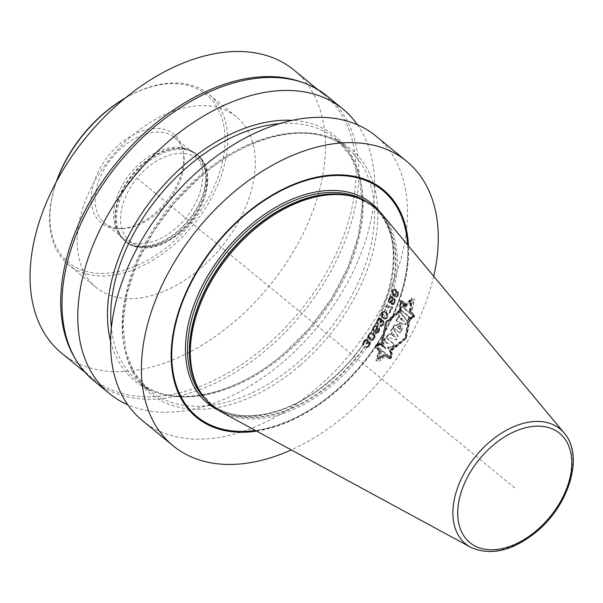 <?xml version="1.0" encoding="UTF-8"?>
<svg xmlns="http://www.w3.org/2000/svg" width="603" height="603" viewBox="0 0 603 603"><rect width="100%" height="100%" fill="white"/><g stroke="black" fill="none" stroke-linecap="round" stroke-linejoin="round"><path stroke-width="0.45" stroke-dasharray="3.02 2.26" d="M186.078 148.835A55.212 35.562 129.4 0 1 193.186 152.823A55.212 35.562 129.4 0 1 175.533 228.469A55.212 35.562 -50.6 0 1 123.163 238.2A55.212 35.562 -50.6 0 1 117.864 232.012A55.212 35.562 -50.6 0 1 140.823 162.554A55.212 35.562 129.4 0 1 186.078 148.835L188.807 149.8A56.215 36.21 129.4 0 0 142.723 163.775A56.215 36.21 -50.6 0 0 119.341 234.492A56.215 36.21 -50.6 0 0 178.058 230.881A56.215 36.21 129.4 0 0 188.807 149.8L196.555 154.157A56.313 36.27 129.4 0 0 143.137 164.084A56.313 36.27 -50.6 0 0 125.13 241.238L117.864 232.012M122.447 228.605A55.212 35.562 -50.6 0 0 157.029 213.289A55.212 35.562 129.4 0 0 183.636 153.999A55.212 35.562 129.4 0 0 174.682 137.65A55.212 35.562 129.4 0 0 122.319 147.381A55.212 35.562 -50.6 0 0 104.658 223.027A55.212 35.562 -50.6 0 0 122.447 228.605L119.605 228.673A57.338 36.934 -50.6 0 1 91.264 199.02A57.338 36.934 -50.6 0 1 119.469 144.328A57.338 36.934 129.4 0 1 183.154 151.195A57.338 36.934 129.4 0 1 155.514 212.776A57.338 36.934 -50.6 0 1 119.605 228.673M56.215 182.174A108.578 69.94 -50.6 0 0 54.82 186.485A108.578 69.94 -50.6 0 0 77.629 268.26A108.578 69.94 -50.6 0 0 171.629 243.363A108.578 69.94 129.4 0 0 222.364 119.786A108.578 69.94 129.4 0 0 129.095 95.922A108.578 69.94 129.4 0 0 125.145 98.131M96.224 287.51A110.424 71.124 -50.6 0 1 131.537 136.218A110.424 71.124 129.4 0 1 236.27 116.756A110.424 71.124 129.4 0 1 200.957 268.041A110.424 71.124 -50.6 0 1 96.224 287.51L68.561 264.823A110.424 71.124 -50.6 0 0 173.295 245.353A110.424 71.124 129.4 0 0 208.608 94.068A110.424 71.124 129.4 0 0 130.044 95.41A110.424 71.124 129.4 0 0 124.942 98.297M68.561 264.823A110.424 71.124 -50.6 0 1 54.504 187.51A110.424 71.124 -50.6 0 1 56.335 181.94M61.642 353.162A183.116 117.947 -50.6 0 0 235.328 320.886A183.116 117.947 129.4 0 0 293.895 70.001M300.942 81.887A183.116 117.947 129.4 0 1 324.512 95.116A183.116 117.947 129.4 0 1 265.946 346.001A183.116 117.947 -50.6 0 1 92.267 378.277A183.116 117.947 -50.6 0 1 74.682 357.752M93.714 380.659A184.036 118.542 -50.6 0 0 268.267 348.217A184.036 118.542 129.4 0 0 327.127 96.065M357.466 124.791A184.036 118.542 129.4 0 1 284.088 361.189A184.036 118.542 -50.6 0 1 127.813 404.786M110.651 341.539A158.197 101.899 -50.6 0 0 284.744 352.974A158.197 101.899 129.4 0 0 362.524 206.279A158.197 101.899 129.4 0 0 292.086 120.336M299.985 365.471A158.197 101.899 -50.6 0 1 132.781 372.134A158.197 101.899 -50.6 0 1 200.528 176.604A158.197 101.899 129.4 0 1 367.732 169.94A158.197 101.899 129.4 0 1 299.985 365.471M142.323 420.532A184.036 118.542 -50.6 0 0 316.884 388.091A184.036 118.542 129.4 0 0 375.744 135.939M433.708 276.264A184.036 118.542 129.4 0 1 347.727 413.387A184.036 118.542 -50.6 0 1 291.272 449.921M409.867 311.336L411.276 300.422L404.402 307.063L403.724 306.512L404.327 302.812L401.817 300.754L400.716 301.425L399.902 310.078L400.701 310.733L386.757 322.741L401.304 310.914L400.513 310.259L401.93 301.794L403.151 301.161L405.661 303.226L404.749 306.829L405.42 307.379L413.356 301.063L410.899 311.653L414.253 314.404L414.721 316.326L411.457 319.236L409.588 317.713L405.404 338.034L408.985 317.532L410.847 319.055L413.794 316.04L413.221 314.088L409.384 311.193L410.794 300.271L403.927 306.919L403.249 306.362L403.844 302.668L401.334 300.603L400.234 301.274L399.427 309.927L400.226 310.583L386.282 322.597L381.33 344.954L379.362 343.333L375.465 345.738L375.066 347.268L379.671 351.044L377.621 358.521L383.644 354.3L388.664 358.423L389.855 357.541L391.061 353.041L389.508 350.004L404.93 337.891L408.51 317.382L410.372 318.904L413.311 315.889L412.746 313.944L409.384 311.193M404.93 337.891L405.404 338.034L389.99 350.155L391.543 353.192L390.337 357.685L389.146 358.566L384.119 354.443L378.104 358.664L377.621 358.521M405.404 338.034L390.684 350.366L392.342 353.433L391.483 358.039L390.427 358.958L385.4 354.835L380.139 359.29L381.428 351.579L376.83 347.81L377.094 346.243L380.629 343.725L382.604 345.338L386.757 322.741L381.812 345.097L379.837 343.476L375.948 345.888L375.548 347.411L380.146 351.187L378.104 358.664M376.385 346.235L379.792 344.087L385.068 348.413L382.528 342.542L387.789 343.401L383.923 340.228L386.206 337.703L394.06 344.147L392.839 346.868L387.835 347.283L391.053 353.328L389.96 357.368L375.91 346.092L379.317 343.944L384.586 348.263L382.053 342.398L387.314 343.25L383.448 340.084L385.732 337.559L393.586 344.004L392.365 346.725L387.36 347.132L390.578 353.177L389.485 357.225L375.91 346.092M386.915 336.866L389.161 333.964L390.872 334.665L392.252 332.683L391.098 331.122L392.93 328.115L398.266 336.112L396.277 340.039L387.149 336.934L389.267 334.002L390.963 334.695L392.289 332.698L391.136 331.13L392.93 328.115L398.244 336.105L396.163 340.009L386.44 336.715L388.686 333.821L390.397 334.522L391.777 332.539L390.631 330.979L392.455 327.972L397.769 335.954L395.689 339.866L386.44 336.715M395.726 325.801L394.686 324.708L396.216 325.952L400.128 323.344L401.56 330.557L400.121 332.977L392.885 327.286L394.211 324.557L395.726 325.801L399.653 323.2L401.093 330.414L399.646 332.833L392.885 327.286M394.686 324.708L393.36 327.429L394.709 324.708L394.211 324.557M396.457 320.894L397.799 317.66L398.787 318.128L399.465 316.236L398.628 315.339L399.842 311.653L407.59 321.467L405.269 324.557L395.983 320.743L397.324 317.517L398.312 317.985L398.99 316.093L398.153 315.196L399.367 311.51L407.115 321.324L404.794 324.414L395.983 320.743M400.354 309.678L410.892 318.324L413.281 315.859L403 307.432L403.528 303.874L401.116 301.892L400.354 309.678L399.879 309.535L400.641 301.749L403.053 303.724L402.525 307.281L412.799 315.716L410.417 318.18L399.879 309.535M400.882 319.469L401.455 318.135L404.025 321.203L400.407 319.319L403.55 321.06L400.98 317.992L400.407 319.319M397.633 327.331L399.57 326.035L400.068 329.321L397.158 327.188L399.593 329.178L399.096 325.891L397.158 327.188M392.493 335.705L393.525 334.137L395.568 336.949L392.018 335.554L395.093 336.798L393.05 333.987L392.018 335.554M369.888 338.343L369.134 335.743L370.212 334.152L371.878 333.798L374.079 335.6L373.845 338.366L372.631 339.353L371.501 339.414L369.413 338.193L371.026 339.27L372.157 339.203L373.785 337.333L373.604 335.456L371.403 333.655L369.729 334.009L368.659 335.6L369.413 338.193M386.922 314.216L384.722 312.407L383.666 312.497L382.604 313.53L382.551 316.349L384.752 318.15L385.814 318.067L386.885 317.042L386.922 314.216L384.247 312.264L383.191 312.354L382.129 313.379L382.076 316.206L384.277 318.007L385.34 317.924L386.41 316.892L386.448 314.065M390.209 298.591L391.875 297.407L392.455 298.575L392.176 300.204A184.036 118.542 129.4 0 1 391.86 300.874L390.171 302.05L389.606 300.882L389.892 299.261A184.036 118.542 129.4 0 0 390.209 298.591L389.734 298.44A183.297 118.067 -50.6 0 1 389.417 299.111L389.123 300.739L389.696 301.907L391.385 300.731A183.297 118.067 129.4 0 0 391.701 300.06L391.746 297.543L390.706 297.385L389.734 298.44M376.506 326.585L377.101 327.316L376.875 329.08A184.036 118.542 -50.6 0 1 376.166 330.203L374.32 330.889L373.491 330.459L374.29 330.866L375.692 330.06A183.297 118.067 129.4 0 0 376.4 328.929L376.385 326.72L375.511 326.494L374.561 327.18A184.036 118.542 -50.6 0 1 373.852 328.303L373.966 330.602M392.334 303.595L392.327 301.251A184.036 118.542 -50.6 0 0 392.643 300.58L394.234 299.57L394.49 302.103A184.036 118.542 -50.6 0 1 394.174 302.774L392.568 303.784L391.86 303.445L392.598 303.588L393.699 302.631A183.297 118.067 129.4 0 0 394.015 301.96L393.751 299.42L392.161 300.437A183.297 118.067 -50.6 0 1 391.844 301.108L391.86 303.445M393.548 294.392L393.179 292.018A184.036 118.542 -50.6 0 0 393.684 290.827L394.468 290.096L395.38 290.156L395.998 290.895L396.005 292.726A184.036 118.542 -50.6 0 1 395.493 293.917L394.317 294.792L393.42 294.535L395.01 293.767A183.297 118.067 129.4 0 0 395.523 292.583L395.515 290.752L394.897 290.005L393.985 289.953L393.209 290.684A183.297 118.067 -50.6 0 1 392.696 291.867L393.073 294.249M410.485 318.452L406.234 338.713L409.852 318.459L410.847 319.273L413.929 316.115L413.326 313.959L410.749 311.841L412.181 298.176L403.874 306.399L403.399 306.249L411.698 298.033L410.274 311.698L412.851 313.809L413.454 315.964L410.372 319.13L409.377 318.316L405.759 338.569L390.118 350.818L391.226 352.989L389.975 357.632L388.626 358.627L384.254 355.046L375.94 360.745L378.903 350.652L374.893 347.366L375.345 345.632L379.4 343.13L380.629 344.132L385.438 321.904L399.284 310.078L400.113 301.153L401.349 300.4L403.995 302.563L403.399 306.249M381.842 344.72L385.912 322.047L399.759 310.221L400.596 301.296L401.832 300.543L404.47 302.714L403.874 306.399M385.438 321.904L385.912 322.047L381.104 344.283L379.875 343.273L375.827 345.783L375.375 347.509L374.893 347.366M405.759 338.569L406.234 338.713L390.593 350.961L391.701 353.132L390.458 357.783L389.108 358.777L384.737 355.19L376.43 360.896L379.385 350.803L375.375 347.509M366.39 339.444L367.415 339.542L368.229 340.461L368.034 342.037L369.398 341.66L370.551 342.61L369.684 345.64A184.036 118.542 -50.6 0 1 369.458 345.956L367.853 347.396L366.353 347.418A184.036 118.542 -50.6 0 0 366.925 346.635L368.765 345.64A184.036 118.542 -50.6 0 0 369.217 345.006L369.767 343.461L369.413 342.67L367.363 343.491A184.036 118.542 -50.6 0 1 366.91 344.117L366.451 343.74A184.036 118.542 -50.6 0 0 366.903 343.107L367.325 340.71L366.518 340.296L365.041 341.336A184.036 118.542 -50.6 0 1 364.363 342.278L363.918 344.419A184.036 118.542 -50.6 0 1 363.338 345.202L362.991 344.162L363.669 341.961A184.036 118.542 129.4 0 0 364.581 340.703L366.481 339.27L367.755 340.311L367.551 341.893L368.915 341.517L369.722 341.931L370.091 343.476L369.202 345.489A183.297 118.067 -50.6 0 1 368.976 345.805L367.37 347.245L365.87 347.268A183.297 118.067 129.4 0 0 366.443 346.484L368.282 345.489A183.297 118.067 129.4 0 0 368.735 344.863L369.164 342.715L368.245 342.459L366.88 343.341A183.297 118.067 -50.6 0 1 366.428 343.966L365.968 343.589A183.297 118.067 129.4 0 0 366.42 342.964L366.843 340.567L366.036 340.152L364.566 341.192A183.297 118.067 -50.6 0 1 363.888 342.135L363.436 344.268A183.297 118.067 -50.6 0 1 362.863 345.052L362.509 344.012L363.194 341.811A183.297 118.067 129.4 0 0 364.099 340.559L365.908 339.301M368.275 337.265L368.448 335.426L369.737 333.519L371.282 332.811L372.405 332.999L374.131 334.168L375.104 335.946L374.945 337.793L373.656 339.7L372.096 340.401L370.958 340.205L367.792 337.115L367.973 335.283L369.262 333.376L370.8 332.668L371.93 332.856L373.656 334.024L374.621 335.803L374.471 337.65L373.182 339.557L371.614 340.25L370.476 340.062L368.75 338.894L367.792 337.115M376.845 330.519L375.141 331.808L376.619 332.532L378.134 331.816A184.036 118.542 -50.6 0 0 378.744 330.851L378.857 328.997A184.036 118.542 129.4 0 0 379.355 328.19L379.769 329.502L379.219 331.492A184.036 118.542 129.4 0 1 378.812 332.132L376.551 333.459L374.041 332.132L372.812 329.653L373.37 327.67A184.036 118.542 -50.6 0 0 373.883 326.864L375.352 325.635L377.47 326.155L377.9 327.723L377.357 329.713A184.036 118.542 -50.6 0 1 376.845 330.519L374.667 331.658L376.144 332.381L377.659 331.673A183.297 118.067 129.4 0 0 378.269 330.708L378.382 328.846A183.297 118.067 129.4 0 0 378.88 328.047L379.295 329.351L378.744 331.341A183.297 118.067 -50.6 0 1 378.337 331.989L376.076 333.308L373.566 331.989L372.337 329.509L372.895 327.519A183.297 118.067 129.4 0 0 373.408 326.72L374.878 325.484L376.996 326.012L377.425 327.58L376.883 329.57A183.297 118.067 -50.6 0 1 376.37 330.369M381.126 322.379A184.036 118.542 129.4 0 1 380.742 323.035L380.282 322.65A184.036 118.542 129.4 0 0 380.666 322.002L380.9 319.545L380.109 319.138L378.79 320.223A184.036 118.542 -50.6 0 1 378.217 321.195L377.938 323.389A184.036 118.542 129.4 0 1 377.448 324.203L377.048 323.148L377.538 320.886A184.036 118.542 -50.6 0 0 378.307 319.59L380.463 318.233L381.737 319.273L381.654 320.886L382.92 320.479L383.704 320.886L384.164 322.462L383.463 324.535A184.036 118.542 -50.6 0 1 383.274 324.866L381.857 326.359L380.44 326.411A184.036 118.542 -50.6 0 0 380.93 325.605L382.596 324.55A184.036 118.542 -50.6 0 0 382.98 323.901L383.395 322.311L383.003 321.512L380.651 322.236A183.297 118.067 -50.6 0 1 380.267 322.884L379.807 322.507A183.297 118.067 129.4 0 0 380.192 321.859L380.425 319.402L379.634 318.995L378.315 320.08A183.297 118.067 -50.6 0 1 377.742 321.052L377.463 323.246A183.297 118.067 -50.6 0 1 376.973 324.052L376.574 322.997L377.063 320.743A183.297 118.067 129.4 0 0 377.832 319.439L379.988 318.083L381.262 319.13L381.186 320.743L382.445 320.336L383.229 320.743L383.689 322.319L382.988 324.391A183.297 118.067 -50.6 0 1 382.799 324.716L381.382 326.215L379.965 326.268A183.297 118.067 129.4 0 0 380.455 325.454L382.121 324.406A183.297 118.067 129.4 0 0 382.506 323.758L382.762 321.557L381.88 321.316L380.651 322.236M386.003 318.942L387.465 317.517L387.91 314.547L386.87 312.746L385.159 311.585L384.088 311.412L382.679 312.158L381.593 314.133L381.556 316.01L383.621 318.663L386.003 318.942L383.146 318.512L381.616 317.02L381.013 315.09L381.548 312.904L382.995 311.48L384.684 311.442L386.395 312.603L387.435 314.404L387.412 316.289L385.528 318.791M392.236 306.784L392.817 307.259A184.036 118.542 129.4 0 1 389.772 313.236L389.191 312.761A184.036 118.542 -50.6 0 0 391.739 307.786L385.189 307.115A184.036 118.542 129.4 0 0 385.701 306.12L391.762 306.641L392.342 307.115A183.297 118.067 -50.6 0 1 389.297 313.085L388.716 312.61A183.297 118.067 129.4 0 0 391.264 307.636L384.714 306.972A183.297 118.067 129.4 0 0 385.227 305.977L391.762 306.641M391.814 304.334L393.495 304.545L394.754 303.249A184.036 118.542 -50.6 0 0 395.071 302.578L395.274 299.729L394.498 298.636L393.035 299.05L392.606 296.849L390.948 296.646L389.711 297.95A184.036 118.542 -50.6 0 1 389.236 298.952L389.003 301.794L389.764 302.887L391.453 302.404L391.814 304.334L391.038 303.475L390.978 302.261L390.035 302.879L388.943 302.457L388.422 300.859L388.754 298.809A183.297 118.067 129.4 0 0 389.229 297.799L391.053 296.284L392.131 296.706L392.553 298.907L394.023 298.485L394.792 299.585L394.596 302.435A183.297 118.067 -50.6 0 1 394.279 303.105L393.02 304.394L391.339 304.191M394.746 295.606L396.171 296.314L397.46 295.53A184.036 118.542 129.4 0 0 397.897 294.513L397.784 292.583A184.036 118.542 129.4 0 0 398.138 291.739L398.666 293.081L398.402 295.161A184.036 118.542 129.4 0 1 398.116 295.839L396.91 297.151L394.603 296.638L392.628 294.332L392.674 291.37A184.036 118.542 129.4 0 0 393.035 290.525L394.219 289.206L396.194 289.689L396.766 291.294L396.51 293.375A184.036 118.542 -50.6 0 1 396.141 294.219L394.746 295.606L394.272 295.462L395.696 296.163L396.978 295.387A183.297 118.067 129.4 0 0 397.415 294.37L397.302 292.44A183.297 118.067 129.4 0 0 397.656 291.588L398.184 292.93L397.927 295.01A183.297 118.067 -50.6 0 1 397.633 295.689L395.741 297.128L393.314 295.832L391.912 293.299L392.191 291.226A183.297 118.067 129.4 0 0 392.553 290.375L393.736 289.056L395.711 289.538L396.284 291.151L396.028 293.224A183.297 118.067 -50.6 0 1 395.666 294.076L394.272 295.462M411.276 300.422L410.794 300.271M413.221 314.088L412.746 313.944M413.794 316.04L413.311 315.889M410.847 319.055L410.372 318.904M408.985 317.532L408.51 317.382M389.99 350.155L389.508 350.004M391.543 353.192L391.061 353.041M390.337 357.685L389.855 357.541M389.146 358.566L388.664 358.423M384.119 354.443L383.644 354.3M380.146 351.187L379.671 351.044M375.548 347.411L375.066 347.268M375.948 345.888L375.465 345.738M379.837 343.476L379.362 343.333M381.812 345.097L381.33 344.954M386.757 322.741L386.282 322.597M400.701 310.733L400.226 310.583M399.902 310.078L399.427 309.927M400.716 301.425L400.234 301.274M401.817 300.754L401.334 300.603M404.327 302.812L403.844 302.668M403.724 306.512L403.249 306.362M404.402 307.063L403.927 306.919M412.181 298.176L411.698 298.033M410.749 311.841L410.274 311.698M404.47 302.714L403.995 302.563M401.832 300.543L401.349 300.4M400.596 301.296L400.113 301.153M399.759 310.221L399.284 310.078M381.104 344.283L380.629 344.132M379.875 343.273L379.4 343.13M375.827 345.783L375.345 345.632M379.385 350.803L378.903 350.652M376.43 360.896L375.94 360.745M384.737 355.19L384.254 355.046M389.108 358.777L388.626 358.627M390.458 357.783L389.975 357.632M391.701 353.132L391.226 352.989M390.593 350.961L390.118 350.818M409.852 318.459L409.377 318.316M410.847 319.273L410.372 319.13M413.929 316.115L413.454 315.964M413.326 313.959L412.851 313.809M379.792 344.087L379.317 343.944M389.96 357.368L389.485 357.225M391.053 353.328L390.578 353.177M387.835 347.283L387.36 347.132M392.839 346.868L392.365 346.725M394.06 344.147L393.586 344.004M386.206 337.703L385.732 337.559M383.923 340.228L383.448 340.084M387.789 343.401L387.314 343.25M382.528 342.542L382.053 342.398M385.068 348.413L384.586 348.263M389.161 333.964L388.686 333.821M396.163 340.009L395.689 339.866M398.244 336.105L397.769 335.954M392.93 328.115L392.455 327.972M391.098 331.122L390.631 330.979M392.252 332.683L391.777 332.539M390.872 334.665L390.397 334.522M396.216 325.952C398.877 319.974 405.563 325.386 401.583 330.565L400.121 332.977L399.646 332.833M397.799 317.66L397.324 317.517M405.269 324.557L404.794 324.414M407.59 321.467L407.115 321.324M399.842 311.653L399.367 311.51M398.628 315.339L398.153 315.196M399.465 316.236L398.99 316.093M398.787 318.128L398.312 317.985M403.528 303.874L403.053 303.724M403 307.432L402.525 307.281M401.116 301.892L400.641 301.749M410.892 318.324L410.417 318.18M413.281 315.859L412.799 315.716M401.455 318.135L400.98 317.992M404.025 321.203L403.55 321.06M400.068 329.321L399.593 329.178M395.568 336.949L395.093 336.798M393.525 334.137L393.05 333.987M370.694 339.007L370.219 338.856M371.501 339.414L371.026 339.27M369.3 337.612L368.825 337.469M369.044 336.406L368.561 336.263M369.134 335.743L368.659 335.6M369.556 334.853L369.081 334.71M370.212 334.152L369.729 334.009M370.762 333.866L370.28 333.723M371.878 333.798L371.403 333.655M372.677 334.205L372.202 334.062M373.491 334.876L373.016 334.725M374.079 335.6L373.604 335.456M374.35 336.813L373.875 336.662M374.259 337.476L373.785 337.333M373.845 338.366L373.363 338.223M373.189 339.067L372.707 338.924M372.631 339.353L372.157 339.203M375.586 326.313L374.086 327.03A183.297 118.067 -50.6 0 1 373.378 328.16L373.491 330.459M366.956 339.414L366.481 339.27M365.825 339.73L365.343 339.579M365.147 340.167L364.664 340.024M364.581 340.703L364.099 340.559M363.669 341.961L363.194 341.811M363.33 342.685L362.848 342.534M363.104 343.499L362.622 343.356M362.991 344.162L362.509 344.012M363.112 344.758L362.629 344.607M363.338 345.202L362.863 345.052M363.918 344.419L363.436 344.268M363.797 344.072L363.323 343.921M363.797 343.567L363.315 343.416M363.911 343.16L363.428 343.009M364.363 342.278L363.888 342.135M365.041 341.336L364.566 341.192M365.719 340.642L365.245 340.499M366.059 340.424L365.584 340.28M366.518 340.296L366.036 340.152M366.858 340.333L366.383 340.182M367.325 340.71L366.843 340.567M367.566 341.404L367.084 341.26M367.461 342.067L366.978 341.924M366.903 343.107L366.42 342.964M366.451 343.74L365.968 343.589M366.91 344.117L366.428 343.966M367.363 343.491L366.88 343.341M368.267 342.73L367.792 342.587M368.727 342.61L368.245 342.459M369.413 342.67L368.93 342.527M369.647 342.866L369.164 342.715M369.767 343.461L369.285 343.318M369.662 344.125L369.187 343.981M369.217 345.006L368.735 344.863M368.765 345.64L368.282 345.489M368.079 346.326L367.596 346.175M367.506 346.604L367.023 346.461M366.925 346.635L366.443 346.484M366.353 347.418L365.87 347.268M366.933 347.645L366.451 347.494M367.853 347.396L367.37 347.245M368.546 346.959L368.064 346.808M369.458 345.956L368.976 345.805M369.684 345.64L369.202 345.489M370.355 344.441L369.873 344.298M370.566 343.62L370.091 343.476M370.551 342.61L370.076 342.466M370.197 342.074L369.722 341.931M369.971 341.886L369.488 341.735M369.398 341.66L368.915 341.517M368.825 341.69L368.343 341.547M368.034 342.037L367.551 341.893M368.358 341.057L367.875 340.914M368.229 340.461L367.755 340.311M367.883 339.919L367.4 339.775M367.415 339.542L366.941 339.399M369.224 339.037L368.75 338.894M370.265 339.888L369.79 339.745M368.757 338.404L368.275 338.26M368.516 337.959L368.041 337.816M368.252 336.504L367.777 336.361M368.448 335.426L367.973 335.283M368.976 334.379L368.501 334.235M369.737 333.519L369.262 333.376M370.611 333.007L370.136 332.864M371.282 332.811L370.8 332.668M371.953 332.879L371.478 332.728M372.405 332.999L371.93 332.856M373.091 333.316L372.616 333.173M374.131 334.168L373.656 334.024M374.606 334.808L374.131 334.657M374.847 335.253L374.373 335.102M375.104 335.946L374.621 335.803M375.134 336.715L374.651 336.564M374.945 337.793L374.471 337.65M374.418 338.841L373.943 338.698M373.656 339.7L373.182 339.557M372.767 340.205L372.292 340.062M372.096 340.401L371.614 340.25M371.41 340.333L370.935 340.19M370.958 340.205L370.476 340.062M377.9 327.723L377.425 327.58M377.847 326.954L377.372 326.811M377.742 328.816L377.267 328.665M377.357 329.713L376.883 329.57M376.219 331.228L375.744 331.077M375.141 331.808L374.667 331.658M375.368 331.997L374.893 331.854M376.166 332.404L375.692 332.261M376.619 332.532L376.144 332.381M377.169 332.494L376.694 332.351M377.712 332.2L377.237 332.057M378.134 331.816L377.659 331.673M378.744 330.851L378.269 330.708M378.933 330.278L378.458 330.127M379.001 329.6L378.526 329.457M378.857 328.997L378.382 328.846M379.355 328.19L378.88 328.047M379.604 328.635L379.129 328.492M379.769 329.502L379.295 329.351M379.611 330.587L379.136 330.444M379.219 331.492L378.744 331.341M378.812 332.132L378.337 331.989M378.187 332.841L377.712 332.69M377.327 333.353L376.852 333.21M376.551 333.459L376.076 333.308M375.767 333.301L375.292 333.158M374.855 332.796L374.38 332.652M374.041 332.132L373.566 331.989M373.332 331.303L372.858 331.16M372.963 330.512L372.488 330.369M372.812 329.653L372.337 329.509M372.978 328.567L372.503 328.416M373.37 327.67L372.895 327.519M373.883 326.864L373.408 326.72M374.501 326.155L374.026 326.012M375.352 325.635L374.878 325.484M376.114 325.53L375.639 325.386M376.89 325.68L376.415 325.537M377.47 326.155L376.996 326.012M377.101 327.316L376.626 327.165M376.852 326.871L376.385 326.72M377.131 327.828L376.656 327.678M377.063 328.499L376.589 328.356M376.875 329.08L376.4 328.929M376.166 330.203L375.692 330.06M375.744 330.587L375.27 330.444M375.202 330.881L374.727 330.738M374.764 331.009L374.29 330.866M374.32 330.889L373.837 330.738M373.724 330.158L373.249 330.007M373.581 329.547L373.106 329.404M373.656 328.876L373.182 328.733M373.852 328.303L373.378 328.16M374.561 327.18L374.086 327.03M374.983 326.788L374.508 326.645M375.511 326.494L375.036 326.351M379.928 318.271L379.453 318.128M380.463 318.233L379.988 318.083M379.415 318.572L378.94 318.422M378.805 319.032L378.33 318.889M378.307 319.59L377.832 319.439M377.538 320.886L377.063 320.743M377.267 321.633L376.792 321.482M377.109 322.469L376.634 322.326M377.048 323.148L376.574 322.997M377.199 323.751L376.724 323.607M377.448 324.203L376.973 324.052M377.938 323.389L377.463 323.246M377.802 323.035L377.335 322.891M377.772 322.522L377.297 322.379M377.847 322.108L377.372 321.957M378.217 321.195L377.742 321.052M378.79 320.223L378.315 320.08M379.385 319.507L378.91 319.364M379.686 319.273L379.212 319.13M380.109 319.138L379.634 318.995M380.433 319.168L379.958 319.025M380.9 319.545L380.425 319.402M381.171 320.253L380.697 320.11M381.119 320.932L380.644 320.788M380.666 322.002L380.192 321.859M380.282 322.65L379.807 322.507M380.742 323.035L380.267 322.884M381.933 321.595L381.458 321.452M382.355 321.459L381.88 321.316M383.003 321.512L382.528 321.369M383.237 321.701L382.762 321.557M383.395 322.311L382.92 322.168M383.342 322.989L382.867 322.846M382.98 323.901L382.506 323.758M382.596 324.55L382.121 324.406M382.001 325.266L381.526 325.123M381.473 325.56L380.998 325.416M380.93 325.605L380.455 325.454M380.44 326.411L379.965 326.268M381.006 326.63L380.531 326.487M381.857 326.359L381.382 326.215M382.475 325.906L382.008 325.756M383.274 324.866L382.799 324.716M383.463 324.535L382.988 324.391M384.013 323.306L383.538 323.163M384.164 322.462L383.689 322.319M384.073 321.429L383.598 321.286M383.704 320.886L383.229 320.743M383.478 320.698L383.003 320.555M382.92 320.479L382.445 320.336M382.385 320.525L381.91 320.381M381.654 320.886L381.186 320.743M381.895 319.884L381.42 319.741M381.737 319.273L381.262 319.13M381.367 318.731L380.892 318.588M380.908 318.354L380.433 318.203M383.621 318.663L383.146 318.512M382.573 317.804L382.106 317.66M384.292 318.972L383.817 318.829M384.729 319.093L384.254 318.949M385.377 319.145L384.902 319.002M386.802 318.407L386.335 318.256M387.465 317.517L386.99 317.366M387.887 316.432L387.412 316.289M387.985 315.324L387.51 315.181M387.91 314.547L387.435 314.404M387.623 313.839L387.149 313.696M387.36 313.387L386.885 313.243M386.87 312.746L386.395 312.603M385.83 311.894L385.355 311.751M385.159 311.585L384.684 311.442M384.729 311.465L384.254 311.321M384.088 311.412L383.614 311.269M383.47 311.623L382.995 311.48M382.679 312.158L382.204 312.015M382.023 313.055L381.548 312.904M381.593 314.133L381.119 313.982M381.488 315.233L381.013 315.09M381.556 316.01L381.081 315.866M381.835 316.718L381.36 316.575M382.091 317.163L381.616 317.02M383.968 317.743L383.493 317.6M384.752 318.15L384.277 318.007M383.154 317.08L382.679 316.937M382.551 316.349L382.076 316.206M382.227 315.12L381.752 314.977M382.264 314.442L381.789 314.299M382.604 313.53L382.129 313.379M383.169 312.799L382.694 312.656M383.666 312.497L383.191 312.354M384.722 312.407L384.247 312.264M385.505 312.814L385.031 312.671M386.312 313.477L385.837 313.334M387.254 315.437L386.787 315.294M387.224 316.123L386.749 315.98M386.885 317.042L386.41 316.892M386.319 317.766L385.845 317.623M385.814 318.067L385.34 317.924M392.817 307.259L392.342 307.115M385.701 306.12L385.227 305.977M385.189 307.115L384.714 306.972M391.739 307.786L391.264 307.636M389.191 312.761L388.716 312.61M389.772 313.236L389.297 313.085M391.453 302.404L390.978 302.261M391.181 302.646L390.699 302.495M391.407 302.834L390.932 302.691M391.513 303.618L391.038 303.475M392.161 304.621L391.686 304.47M392.907 304.756L392.425 304.613M393.495 304.545L393.02 304.394M394.241 303.995L393.767 303.844M394.754 303.249L394.279 303.105M395.071 302.578L394.596 302.435M395.349 301.643L394.867 301.5M395.387 300.52L394.912 300.369M395.274 299.729L394.792 299.585M394.844 298.915L394.37 298.771M394.498 298.636L394.023 298.485M393.88 298.591L393.405 298.44M393.307 298.809L392.824 298.666M393.035 299.05L392.553 298.907M393.073 298.621L392.598 298.47M393.035 297.663L392.553 297.513M392.606 296.849L392.131 296.706M392.259 296.563L391.784 296.42M391.528 296.427L391.053 296.284M390.948 296.646L390.473 296.503M390.216 297.204L389.734 297.053M389.711 297.95L389.229 297.799M389.236 298.952L388.754 298.809M388.95 299.887L388.475 299.736M388.897 301.01L388.422 300.859M389.003 301.794L388.528 301.643M389.417 302.6L388.943 302.457M389.764 302.887L389.289 302.744M390.51 303.03L390.035 302.879M389.892 299.261L389.417 299.111M389.689 300.023L389.214 299.879M390.638 298.01L390.164 297.867M391.181 297.528L390.706 297.385M391.875 297.407L391.4 297.264M392.221 297.694L391.746 297.543M392.455 298.575L391.98 298.432M392.372 299.435L391.897 299.292M392.176 300.204L391.701 300.06M391.86 300.874L391.385 300.731M391.43 301.447L390.948 301.304M390.872 301.93L390.397 301.786M390.171 302.05L389.696 301.907M389.824 301.764L389.35 301.621M389.606 300.882L389.123 300.739M394.49 302.103L394.015 301.96M394.694 301.334L394.211 301.191M394.174 302.774L393.699 302.631M393.744 303.347L393.269 303.203M393.073 303.731L392.598 303.588M392.568 303.784L392.093 303.641M392.146 302.977L391.671 302.827M392.123 302.02L391.649 301.877M392.327 301.251L391.844 301.108M392.643 300.58L392.161 300.437M393.066 300.008L392.591 299.864M393.729 299.623L393.254 299.472M394.234 299.57L393.751 299.42M394.46 299.759L393.985 299.616M394.656 300.377L394.174 300.234M396.631 290.503L396.148 290.352M396.766 291.294L396.284 291.151M396.194 289.689L395.711 289.538M395.613 289.214L395.131 289.063M394.897 289.078L394.415 288.927M394.219 289.206L393.736 289.056M393.51 289.772L393.035 289.621M393.035 290.525L392.553 290.375M392.674 291.37L392.191 291.226M392.417 292.312L391.935 292.169M392.395 293.442L391.912 293.299M392.628 294.332L392.154 294.181M393.058 295.146L392.583 294.995M393.797 295.975L393.314 295.832M394.603 296.638L394.128 296.495M395.493 297.136L395.01 296.993M396.224 297.271L395.741 297.128M396.91 297.151L396.427 297M397.626 296.586L397.151 296.442M398.116 295.839L397.633 295.689M398.402 295.161L397.927 295.01M398.651 294.211L398.168 294.068M398.666 293.081L398.184 292.93M398.417 292.191L397.935 292.04M398.138 291.739L397.656 291.588M397.784 292.583L397.302 292.44M397.988 293.209L397.505 293.066M398.003 293.91L397.52 293.759M397.897 294.513L397.415 294.37M397.46 295.53L396.978 295.387M397.121 295.945L396.646 295.794M396.668 296.261L396.186 296.111M396.171 296.314L395.696 296.163M395.749 296.201L395.274 296.05M394.98 295.794L394.505 295.651M395.658 294.973L395.184 294.829M396.141 294.219L395.666 294.076M396.51 293.375L396.028 293.224M396.751 292.432L396.277 292.282M395.998 290.895L395.515 290.752M395.726 290.442L395.244 290.292M396.088 291.43L395.606 291.279M396.103 292.123L395.621 291.98M396.005 292.726L395.523 292.583M395.493 293.917L395.01 293.767M395.153 294.332L394.679 294.181M394.701 294.648L394.219 294.498M394.317 294.792L393.842 294.648M393.895 294.679L393.42 294.535M393.277 293.94L392.802 293.789M393.081 293.314L392.598 293.171M393.073 292.621L392.591 292.47M393.179 292.018L392.696 291.867M393.684 290.827L393.209 290.684M394.023 290.412L393.54 290.269M394.468 290.096L393.985 289.953M394.957 290.043L394.475 289.892M395.38 290.156L394.897 290.005M256.607 431.107A147.23 94.837 -50.6 0 0 336.157 391.415A147.23 94.837 129.4 0 0 408.48 245.941M382.49 214.721A128.371 82.686 129.4 0 1 334.198 383.418A128.371 82.686 -50.6 0 1 220.902 411.736M514.751 487.97L137.492 178.548M380.719 350.999L378.812 361.627L386.176 355.476M385.912 322.047L400.513 310.266M406.234 338.713L391.181 351.293M404.756 306.844L414.578 298.915L411.759 312.362M380.621 344.343L377.538 346.589L391.106 357.722L391.882 353.584L388.475 347.479L393.269 347.004L394.347 344.238L386.485 337.793L384.375 340.371L388.242 343.537L383.146 342.73L385.897 348.67L380.621 344.343M392.576 335.728L393.571 334.152L395.628 336.964L392.576 335.728M400.121 332.977L393.36 327.429M397.648 327.339L400.083 329.328C400.837 325.997 400.03 325.334 397.648 327.339M400.362 311.819L407.96 321.58L405.457 324.61L396.555 320.924L398.01 317.728L399.005 318.196L399.774 316.326L398.945 315.437L400.362 311.819M401.116 319.537L401.749 318.226L404.289 321.286L401.116 319.537M400.995 309.882L411.532 318.52L414.193 316.138L403.92 307.711L404.734 304.244L402.322 302.261L400.995 309.882M180.395 231.831A53.373 34.379 129.4 0 0 203.249 165.87A53.373 34.379 129.4 0 0 146.838 168.116A53.373 34.379 -50.6 0 0 123.984 234.085A53.373 34.379 -50.6 0 0 180.395 231.831M179.581 232.163A56.313 36.27 129.4 0 0 197.588 155.001A56.313 36.27 129.4 0 0 144.177 164.928A56.313 36.27 -50.6 0 0 126.163 242.089L125.13 241.238A56.313 36.27 -50.6 0 0 178.541 231.311A56.313 36.27 129.4 0 0 196.555 154.157L197.588 155.001C217.095 169.782 207.085 210.816 180.576 232.637C159.901 249.25 141.765 252.401 126.163 242.089A56.313 36.27 -50.6 0 0 179.581 232.163M279.279 123.668A156.433 100.761 129.4 0 1 336.082 139.112L347.599 148.557A156.433 100.761 129.4 0 0 199.224 176.136A156.433 100.761 -50.6 0 0 149.197 390.465L134.492 373.212L125.575 350.479L123.012 323.359L127.029 293.299L137.476 261.928L153.818 230.964L175.194 202.05L200.467 176.732C251.474 131.831 315.361 120.412 347.599 148.557A156.433 100.761 129.4 0 1 297.565 362.885A156.433 100.761 -50.6 0 1 149.197 390.465L137.68 381.013C169.918 409.166 233.798 397.746 284.804 352.845L310.085 327.527L331.462 298.613L347.803 267.642L358.25 236.278L362.267 206.218L359.697 179.091L350.788 156.365L336.082 139.112A156.433 100.761 129.4 0 1 286.048 353.441A156.433 100.761 -50.6 0 1 137.68 381.013A156.433 100.761 -50.6 0 1 111.419 328.326M401.56 330.557L401.093 330.414M255.891 430.723A146.725 94.513 -50.6 0 0 335.924 391.053A146.725 94.513 129.4 0 0 407.96 245.315M407.59 244.878A146.348 94.264 129.4 0 1 335.773 390.797A146.348 94.264 -50.6 0 1 255.386 430.444M217.781 409.904A129.283 83.274 -50.6 0 0 330.406 380.614A129.283 83.274 129.4 0 0 380.086 212.022M200.513 392.327A127.813 82.325 -50.6 0 0 211.434 404.5A127.813 82.325 -50.6 0 0 332.668 381.97A127.813 82.325 129.4 0 0 373.543 206.852L371.697 205.337C413.47 235.502 391.731 329.992 330.316 380.214C288.762 416.786 236.459 426.313 209.588 402.985A127.813 82.325 -50.6 0 0 330.813 380.448A127.813 82.325 129.4 0 0 371.697 205.337A127.813 82.325 129.4 0 0 367.574 202.276M359.471 198.523A127.813 82.325 129.4 0 1 373.543 206.852L357.345 197.761A127.866 82.362 129.4 0 1 332.909 382.181A127.866 82.362 -50.6 0 1 199.352 390.39L211.434 404.5L209.588 402.985A127.813 82.325 -50.6 0 1 205.774 399.54M470.634 547.238A74.365 47.901 -50.6 0 0 536.263 530.836A74.365 47.901 129.4 0 0 564.235 433.112M193.186 152.823L174.682 137.65M123.163 238.2L104.658 223.027M183.636 153.999L183.154 151.195M129.095 95.922L130.044 95.41M54.82 186.485L54.504 187.51M236.27 116.756L208.608 94.068M92.267 378.277L85.144 372.435M324.512 95.116L317.389 89.274M400.128 323.344L399.653 323.2M399.57 326.035L399.096 325.891"/><path stroke-width="0.9" d="M125.145 98.131A108.578 69.94 129.4 0 0 103.362 113.733A108.578 69.94 -50.6 0 0 56.215 182.174M124.942 98.297A110.424 71.124 129.4 0 0 103.874 113.53A110.424 71.124 -50.6 0 0 56.335 181.94M317.389 89.274L293.895 70.001A183.116 117.947 129.4 0 0 120.208 102.276A183.116 117.947 -50.6 0 0 61.642 353.162L85.144 372.435M76.038 360.029L74.682 357.752A183.116 117.947 -50.6 0 1 150.833 127.391A183.116 117.947 129.4 0 1 300.942 81.887L303.437 82.777A184.036 118.542 129.4 0 0 152.574 128.507A184.036 118.542 -50.6 0 0 76.038 360.029A184.036 118.542 -50.6 0 0 93.714 380.659L109.535 393.631A184.036 118.542 -50.6 0 1 168.395 141.486A184.036 118.542 129.4 0 1 342.949 109.045L327.127 96.065A184.036 118.542 129.4 0 0 303.437 82.777M127.813 404.786A184.036 118.542 -50.6 0 1 109.535 393.631M357.466 124.791A184.036 118.542 129.4 0 0 342.949 109.045M292.086 120.336A158.197 101.899 129.4 0 0 185.294 164.106A158.197 101.899 -50.6 0 0 110.651 341.539M375.744 135.939A184.036 118.542 129.4 0 0 201.183 168.38A184.036 118.542 -50.6 0 0 142.323 420.532L173.167 445.828A184.036 118.542 -50.6 0 1 232.027 193.676A184.036 118.542 129.4 0 1 406.588 161.235L375.744 135.939M291.272 449.921A184.036 118.542 -50.6 0 1 173.167 445.828M433.708 276.264A184.036 118.542 129.4 0 0 406.588 161.235M408.48 245.941A147.23 94.837 129.4 0 0 243.597 215.648A147.23 94.837 -50.6 0 0 171.358 362.667A147.23 94.837 -50.6 0 0 256.607 431.107M220.902 411.736A128.371 82.686 -50.6 0 1 200.113 391.656A128.371 82.686 -50.6 0 1 253.494 230.158A128.371 82.686 129.4 0 1 358.732 198.259A128.371 82.686 129.4 0 1 382.49 214.721L564.235 433.112A74.365 47.901 129.4 0 0 489.508 442.052A74.365 47.901 -50.6 0 0 470.634 547.238L220.902 411.736M111.419 328.326A156.433 100.761 -50.6 0 1 187.706 166.692A156.433 100.761 129.4 0 1 279.279 123.668M407.96 245.315A146.725 94.513 129.4 0 0 243.672 215.882A146.725 94.513 -50.6 0 0 171.659 362.026A146.725 94.513 -50.6 0 0 255.891 430.723M255.386 430.444A146.348 94.264 -50.6 0 1 171.923 361.566A146.348 94.264 -50.6 0 1 243.763 216.085A146.348 94.264 129.4 0 1 407.59 244.878M380.086 212.022A129.283 83.274 129.4 0 0 249.129 226.268A129.283 83.274 -50.6 0 0 217.781 409.904M367.574 202.276A127.813 82.325 129.4 0 0 250.464 227.866A127.813 82.325 -50.6 0 0 205.774 399.54M200.513 392.327A127.813 82.325 -50.6 0 1 252.318 229.381A127.813 82.325 129.4 0 1 359.471 198.523M358.732 198.259L357.345 197.761A127.866 82.362 129.4 0 0 252.521 229.539A127.866 82.362 -50.6 0 0 199.352 390.39L200.113 391.656M536.979 530.188A70.724 45.557 -50.6 0 1 462.237 533.165A70.724 45.557 -50.6 0 1 492.515 445.753A70.724 45.557 129.4 0 1 567.265 442.775A70.724 45.557 129.4 0 1 536.979 530.188M470.634 547.238C490.88 556.283 513.07 550.931 537.205 531.19C569.571 504.342 584.066 455.34 564.235 433.112"/></g></svg>
